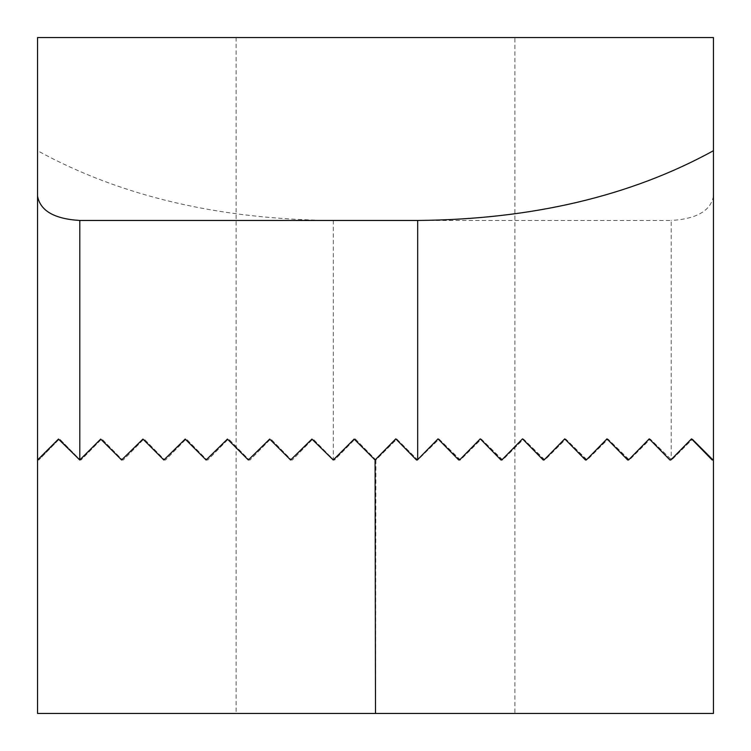 <?xml version="1.0" encoding="UTF-8"?>
<svg xmlns="http://www.w3.org/2000/svg" width="751" height="751" viewBox="0 0 751 751"><rect width="100%" height="100%" fill="white"/><g stroke="black" fill="none" stroke-linecap="round" stroke-linejoin="round"><path stroke-width="0.56" stroke-dasharray="3.75 2.82" d="M514.904 37.55L236.096 37.55L514.904 37.55L514.904 713.45L236.096 713.45L514.904 713.45M236.096 37.55L236.096 713.45M355.223 438.866L375.922 459.988L396.838 439.082L417.744 459.988L439.082 439.082L459.988 459.988L481.325 439.082L502.231 459.988L523.569 439.082L544.475 459.988L565.813 439.082L586.719 459.988L608.057 439.082L628.962 459.988L650.3 439.082L671.629 459.988L692.544 439.082L671.629 459.988L650.3 439.082L629.385 459.988L608.057 439.082L587.141 459.988L565.813 439.082L544.897 459.988L523.569 439.082L502.654 459.988L481.325 439.082L460.41 459.988L439.082 439.082L417.744 459.988L396.838 439.082L375.922 459.988L355.223 438.866L334.524 459.988L333.679 459.988L334.524 459.988L355.223 438.866M375.922 459.988L375.5 713.45L37.55 713.45L37.55 150.716C120.413 196.199 219.001 219.452 333.322 220.465L671.206 220.465L671.206 459.988M38.817 459.988L37.55 459.988L38.817 459.988L59.517 438.866L80.216 459.988L59.517 438.866L38.817 459.988M81.061 459.988L80.216 459.988L81.061 459.988L101.761 438.866L122.46 459.988L101.761 438.866L81.061 459.988M123.305 459.988L122.46 459.988L123.305 459.988L144.004 438.866L164.704 459.988L144.004 438.866L123.305 459.988M165.549 459.988L164.704 459.988L165.549 459.988L186.248 438.866L206.947 459.988L186.248 438.866L165.549 459.988M207.792 459.988L206.947 459.988L207.792 459.988L228.492 438.866L249.191 459.988L228.492 438.866L207.792 459.988M250.036 459.988L249.191 459.988L250.036 459.988L270.735 438.866L291.435 459.988L270.735 438.866L250.036 459.988M292.28 459.988L291.435 459.988L292.28 459.988L312.979 438.866L333.679 459.988L312.979 438.866L292.28 459.988M58.456 439.082L79.371 459.988L100.7 439.082L121.615 459.988L142.943 439.082L163.859 459.988L185.187 439.082L206.103 459.988L227.431 439.082L248.346 459.988L269.675 439.082L290.59 459.988L311.918 439.082L333.256 459.988L354.162 439.082L375.078 459.988L395.777 438.866L416.476 459.988L417.321 459.988L438.021 438.866L458.72 459.988L459.565 459.988L480.264 438.866L500.964 459.988L501.809 459.988L522.508 438.866L543.208 459.988L544.053 459.988L564.752 438.866L585.451 459.988L586.296 459.988L606.996 438.866L627.695 459.988L628.54 459.988L649.24 438.866L669.939 459.988L670.784 459.988L691.483 438.866L712.183 459.988L713.45 459.988L713.45 37.55L37.55 37.55L37.55 150.716M375.5 713.45L713.45 713.45L713.45 459.988L692.544 439.082L713.45 459.988M713.45 196.077C710.765 210.787 696.684 218.916 671.206 220.465M333.322 220.465L333.322 459.621"/><path stroke-width="1.13" d="M79.794 220.465L79.794 459.988L100.7 439.082L121.615 459.988L142.943 439.082L163.859 459.988L185.187 439.082L206.103 459.988L227.431 439.082L248.346 459.988L269.675 439.082L290.59 459.988L311.918 439.082L333.256 459.988L354.162 439.082L375.078 459.988L395.777 438.866L416.476 459.988L417.321 459.988L438.021 438.866L458.72 459.988L459.565 459.988L480.264 438.866L500.964 459.988L501.809 459.988L522.508 438.866L543.208 459.988L544.053 459.988L564.752 438.866L585.451 459.988L586.296 459.988L606.996 438.866L627.695 459.988L628.54 459.988L649.24 438.866L669.939 459.988L670.784 459.988L691.483 438.866L712.183 459.988L713.45 459.988L713.45 713.45L37.55 713.45L37.55 459.988L58.456 439.082L37.55 459.988L37.55 196.077C40.235 210.787 54.316 218.916 79.794 220.465L417.678 220.465C531.999 219.452 630.587 196.199 713.45 150.716L713.45 459.988M79.794 459.988L58.456 439.082M37.55 196.077L37.55 37.55L713.45 37.55L713.45 150.716M417.678 459.621L417.678 220.465M375.078 459.988L375.5 713.45"/></g></svg>
